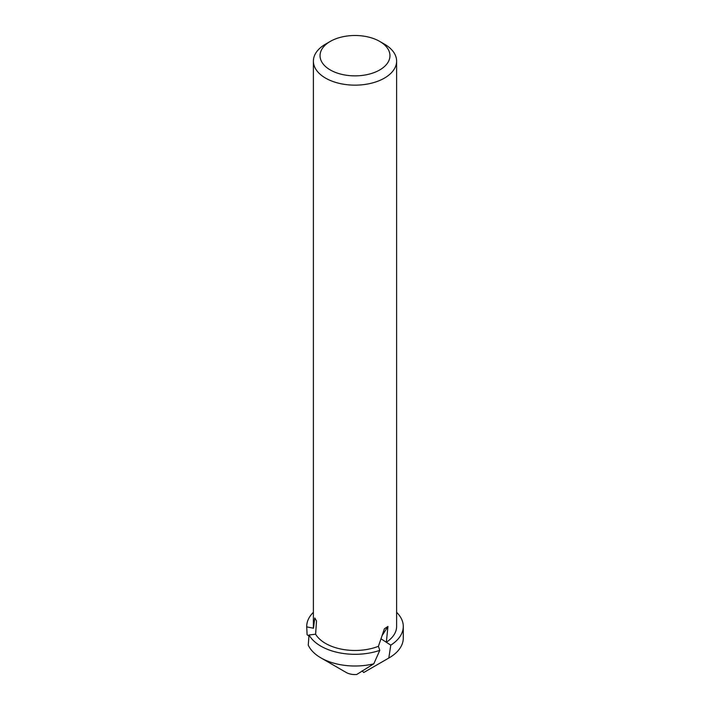 <?xml version="1.0" encoding="UTF-8"?>
<svg xmlns="http://www.w3.org/2000/svg" width="710" height="710" viewBox="0 0 710 710"><rect width="100%" height="100%" fill="white"/><g stroke="black" fill="none" stroke-linecap="round" stroke-linejoin="round"><path stroke-width="1.06" d="M379.717 69.953A34.959 20.182 180 0 1 330.283 69.953A34.959 20.182 180 0 1 330.283 41.411L330.283 41.411A34.959 20.182 180 0 1 379.717 41.411A34.959 20.182 180 0 1 379.717 69.953M325.57 44.127L330.283 41.411L325.57 44.127A41.615 24.025 180 0 0 313.385 61.122A41.615 24.025 180 0 0 339.069 83.318A41.615 24.025 180 0 0 384.43 78.109A41.615 24.025 180 0 0 396.615 61.122A41.615 24.025 180 0 0 384.43 44.127L379.717 41.411M308.957 636.116L307.093 634.696L306.729 626.877L313.492 628.226A41.615 24.025 180 0 1 313.385 626.442L313.385 61.122M313.492 628.226L314.787 617.984L316.518 620.939L315.613 634.199L309.045 634.98L308.246 645.088A48.28 27.876 180 0 0 320.858 657.842A48.28 27.876 180 0 0 373.797 663.806L379.788 650.36L378.421 646.304A41.615 24.025 180 0 1 315.613 634.199M378.421 646.304L384.403 628.785L387.962 626.46L386.329 642.257L381.119 638.876L390.784 645.15L388.805 658.037L363.742 672.503L362.082 670.87M396.615 61.122L396.615 626.442A41.615 24.025 180 0 1 386.329 642.257M396.615 612.322A48.28 27.876 180 0 1 403.28 626.442L403.28 638.13A48.28 27.876 180 0 1 389.142 657.842L363.831 672.459A12.487 7.206 180 0 1 363.742 672.503M363.831 672.459L389.142 657.842A48.28 27.876 180 0 1 388.805 658.037M306.729 626.877A48.28 27.876 180 0 1 306.72 626.442A48.28 27.876 180 0 1 313.385 612.322M320.858 657.842L346.169 672.459A12.487 7.206 180 0 0 356.704 674.5L373.797 663.806M379.788 650.36A48.28 27.876 180 0 1 309.045 634.98M403.28 626.442A48.28 27.876 180 0 1 390.784 645.15M382.37 635.175L387.962 626.531M306.72 627.773L306.72 626.442"/></g></svg>
